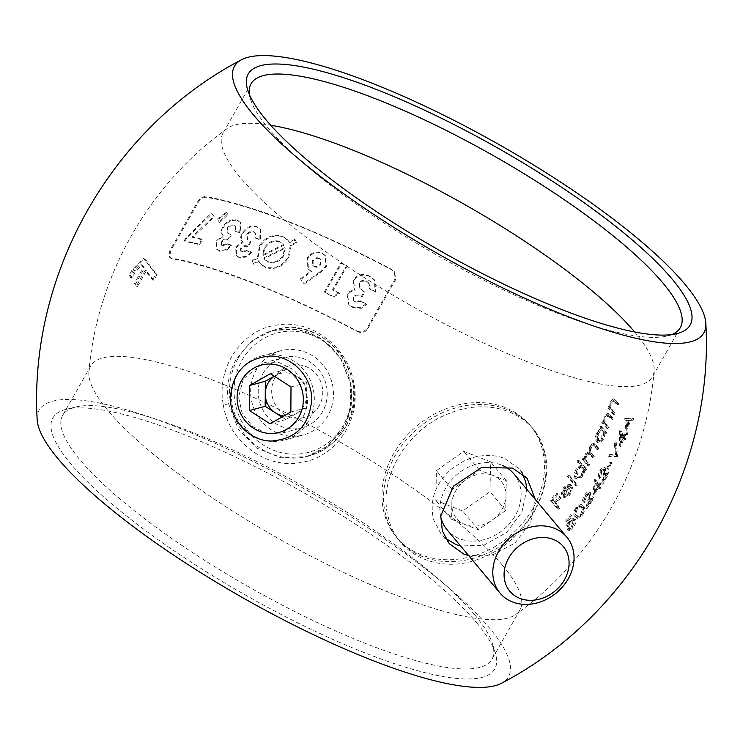 <?xml version="1.0" encoding="UTF-8"?>
<svg xmlns="http://www.w3.org/2000/svg" width="743" height="743" viewBox="0 0 743 743"><rect width="100%" height="100%" fill="white"/><g stroke="black" fill="none" stroke-linecap="round" stroke-linejoin="round"><path stroke-width="0.56" stroke-dasharray="3.71 2.79" d="M243.314 378.846L238.549 397.106L242.237 413.526L252.239 426.333L266.644 433.373L282.461 433.048L302.875 417.102C305.995 411.65 307.565 405.557 307.574 398.815L303.757 382.478L293.671 369.68L279.303 362.64L263.598 362.937L243.314 378.846M262.948 373.562A36.305 34.382 74.9 0 1 283.297 357.634A36.305 34.382 74.9 0 1 320.019 371.333A36.305 34.382 74.9 0 1 322.508 411.817A36.305 34.382 74.9 0 1 302.16 427.745A36.305 34.382 74.9 0 1 265.437 414.046A36.305 34.382 74.9 0 1 262.948 373.562M343.461 427.894L327.802 446.041L306.571 456.629L280.845 457.818L256.669 448.057L238.206 428.98L228.575 403.848C226.03 387.753 228.593 372.819 236.246 359.036L251.747 340.926L272.616 330.431L297.971 329.372L321.979 339.179L340.61 358.191L350.668 383.202C353.501 399.158 351.105 414.055 343.461 427.894M223.281 404.759C228.705 441.76 265.715 469.316 300.785 462.508C336.124 457.577 361.674 419.321 353.77 382.877C347.687 346.145 310.463 318.561 276.182 325.165C241.475 329.92 216.12 368.017 223.281 404.759L228.575 403.848M624.761 418.55L626.293 434.395L626.971 432.714L626.581 427.754L629.553 419.916L631.894 419.684L632.497 417.984L624.761 418.55L625.94 419.015L633.695 418.458L632.497 417.984M608.025 456.053L616.402 456.499L615.018 441.732L614.266 443.348L615.52 454.846L608.842 454.456L608.025 456.053L609.195 456.508L610.003 454.92L608.842 454.456M599.592 476.616L600.567 471.108L603.613 469.121L603.39 474.498L601.607 483.814L607.932 472.789A275.857 63.926 29.6 0 0 607.486 472.046L603.195 479.606L604.31 473.588L604.393 467.598L603.855 467.152L605.564 468.062L604.393 467.598C603.288 466.474 601.849 467.356 600.056 470.245C598.291 473.653 597.855 476.263 598.737 478.065L599.592 476.616L600.762 477.071L599.898 478.52L598.737 478.065M603.27 468.842L604.783 469.585L603.27 468.833M583.952 501.051L585.243 495.665L588.586 493.798L588.103 499.073L585.79 508.175L593.035 497.513A274.994 63.731 29.6 0 0 592.589 496.77L587.667 504.088L589.125 498.2L589.478 492.321L588.93 491.866L590.648 492.776L589.478 492.321C588.354 491.179 586.775 492.015 584.741 494.81C582.707 498.107 582.122 500.652 582.976 502.444L583.952 501.051L585.122 501.506L584.147 502.909L582.976 502.444M588.233 493.501L589.756 494.253L588.233 493.501M567.271 529.88L568.469 530.353L569.175 528.756L572.658 526.741L574.543 521.029C573.717 520.184 572.407 520.852 570.615 523.044L568.191 526.759L566.89 521.428L571.794 515.196A272.857 63.229 -150.4 0 1 572.342 515.986L568.284 521.149L568.98 523.964L570.308 522.032C572.769 519.162 574.534 518.382 575.621 519.682C576.438 521.53 575.584 524.159 573.039 527.567C570.893 530.084 569.24 530.939 568.079 530.112L566.881 529.638C568.024 530.474 569.677 529.62 571.841 527.093C574.376 523.713 575.24 521.094 574.432 519.218C573.355 517.917 571.581 518.698 569.119 521.567L567.791 523.499L567.104 520.685L571.153 515.521A271.381 62.895 29.6 0 0 570.605 514.732L565.711 520.964L567.002 526.295L569.426 522.58C571.2 520.397 572.509 519.729 573.355 520.564L571.46 526.276L567.986 528.292L567.271 529.87M574.432 519.218L575.621 519.682L574.432 519.218M568.172 528.375L569.37 528.84L568.172 528.375M572.946 520.202L574.543 521.029L572.955 520.202M544.693 452.403C536.66 414.315 490.761 395.787 448.679 413.656C406.245 429.538 377.193 479.449 388.45 518.001C397.468 557.213 443.487 575.797 484.473 556.693C525.998 539.604 554.863 489.535 544.693 452.403M574.813 516.366L576.364 517.871L581.045 515.094C583.654 510.701 584.147 507.627 582.521 505.89L580.98 504.46L575.964 507.246C573.457 511.658 573.076 514.695 574.813 516.366L576.001 516.831C574.255 515.178 574.636 512.131 577.135 507.71L575.964 507.246M594.446 479.727L592.942 494.411L597.716 486.86A275.607 63.87 -150.4 0 1 598.737 488.541L599.62 487.111A275.672 63.889 29.6 0 0 598.598 485.42L599.722 483.572A275.746 63.907 29.6 0 0 599.248 482.811L598.124 484.668A275.672 63.889 29.6 0 0 594.623 479.439L595.793 479.894L594.623 479.439M606.762 468.118A275.829 63.926 -150.4 0 1 607.245 468.879L610.616 462.564A275.607 63.87 29.6 0 0 610.133 461.802L606.762 468.118L607.932 468.582L611.303 462.257L610.133 461.802M619.643 430.773L619.541 446.004L623.08 437.971A273.173 63.304 -150.4 0 1 624.101 439.652L624.752 438.119A272.95 63.257 29.6 0 0 623.73 436.438L624.557 434.469A272.653 63.183 29.6 0 0 624.083 433.717L623.256 435.686A272.95 63.257 29.6 0 0 619.773 430.457L620.823 431.228L619.773 430.457M634.633 331.963A246.852 57.211 -150.4 0 1 634.996 332.4A246.852 57.211 -150.4 0 1 654.109 371.008A246.852 57.211 -150.4 0 1 652.326 376.915A246.852 57.211 -150.4 0 1 469.316 336.226A246.852 57.211 -150.4 0 1 240.379 177.568A246.852 57.211 -150.4 0 1 223.058 133.053A246.852 57.211 -150.4 0 1 227.219 128.502A246.852 57.211 -150.4 0 1 270.721 125.233M616.922 404.749A341.232 282.117 140.1 0 0 617.498 403.189A270.09 62.588 29.6 0 0 614.832 400.068L613.328 398.833L610.263 401.638L609.501 407.675A271.892 63.006 29.6 0 0 608.498 406.542L607.876 408.083A272.152 63.071 -150.4 0 1 613.235 414.25A341.232 282.117 140.1 0 0 613.848 412.709A271.892 63.006 29.6 0 0 611.981 410.507L610.644 408.613L610.857 402.678L613.179 400.644L614.47 401.87A270.406 62.663 -150.4 0 1 616.922 404.749L618.102 405.214A271.882 63.006 29.6 0 0 615.65 402.334L613.068 400.607L614.359 401.109L612.037 403.143L610.857 402.678M611.145 419.293A341.232 282.117 140.1 0 0 611.786 417.761A272.718 63.201 29.6 0 0 609.13 414.64L607.607 413.396L604.356 416.136L603.381 422.08A274.009 63.499 29.6 0 0 602.378 420.956L601.691 422.47A274.186 63.545 -150.4 0 1 607.04 428.637A341.232 282.117 140.1 0 0 607.728 427.123A274.009 63.499 29.6 0 0 605.861 424.922L604.533 423.027L604.932 417.167L607.393 415.188L608.703 416.424A272.95 63.257 -150.4 0 1 611.145 419.293L612.316 419.749A274.418 63.592 29.6 0 0 609.873 416.879L607.282 415.151L608.563 415.653L606.102 417.631L604.932 417.167M604.737 433.596A341.232 282.117 140.1 0 0 605.452 432.082A274.557 63.629 29.6 0 0 600.093 425.915L599.387 427.42A274.706 63.666 -150.4 0 1 600.418 428.581L596.898 432.25C595.152 436.271 595.022 439.457 596.518 441.825L597.428 442.494L601.486 440.265L603.177 436.838L603.855 432.537A274.706 63.666 -150.4 0 1 604.737 433.596L605.907 434.051A276.164 64 29.6 0 0 605.016 433.002L603.855 432.537M596.805 449.329A341.232 282.117 140.1 0 0 597.595 447.853A275.681 63.889 29.6 0 0 594.762 444.537L593.276 443.348L589.961 445.633L588.893 451.521L585.4 453.787L584.091 459.063A275.811 63.917 29.6 0 0 583.116 457.976L582.252 459.415A275.774 63.907 -150.4 0 1 587.602 465.592A341.232 282.117 140.1 0 0 588.465 464.143A275.811 63.917 29.6 0 0 586.283 461.579C584.704 460.261 584.583 458.004 585.939 454.818L588.289 453.193L589.663 454.391A275.894 63.935 -150.4 0 1 592.32 457.502A341.232 282.117 140.1 0 0 593.137 456.044A275.885 63.935 29.6 0 0 591.122 453.667C589.413 452.394 589.208 450.054 590.518 446.664L592.765 444.973L593.973 446.014A275.737 63.898 -150.4 0 1 596.805 449.329L597.966 449.784A277.195 64.242 29.6 0 0 595.143 446.469L593.926 445.428L591.679 447.119L590.518 446.664M584.732 470.319A341.232 282.117 140.1 0 0 585.614 468.879A275.644 63.879 29.6 0 0 577.933 460.158L577.051 461.598A275.579 63.861 -150.4 0 1 580.459 465.359L576.317 468.749C574.116 472.594 573.735 475.687 575.184 478.028L576.122 478.715L580.701 476.69L582.791 473.421L583.84 469.27A275.579 63.861 -150.4 0 1 584.732 470.319L585.893 470.774A277.028 64.204 29.6 0 0 585.001 469.725L583.84 469.27M574.952 485.337A341.232 282.117 140.1 0 0 575.909 483.925A274.464 63.61 29.6 0 0 568.237 475.204L567.28 476.607A274.306 63.573 -150.4 0 1 574.952 485.337L576.122 485.792A275.764 63.907 29.6 0 0 568.441 477.071L567.28 476.607M569.101 493.891L570.215 492.107L571.404 486.971L570.234 487.863L568.349 493.315C566.417 495.73 564.764 496.352 563.398 495.172L570.689 485.049L567.94 484.13L563.575 487.473L561.392 493.046L562.247 496.408L563.175 497.086L567.81 495.432L569.101 493.891L570.271 494.346L568.98 495.897L564.346 497.55L562.247 496.408M557.575 508.825A341.232 282.117 140.1 0 0 558.652 507.469A270.489 62.691 29.6 0 0 555.142 503.382L559.841 497.327A271.78 62.988 29.6 0 0 559.07 496.454L554.371 502.509A270.489 62.691 29.6 0 0 551.993 499.853L556.693 493.807A271.78 62.988 29.6 0 0 555.875 492.915L550.089 500.327A270.173 62.616 -150.4 0 1 557.575 508.825L558.755 509.289A271.65 62.96 29.6 0 0 551.278 500.791L550.089 500.327M502.621 565.432A246.852 57.211 -150.4 0 1 519.942 609.947A246.852 57.211 -150.4 0 1 515.781 614.498A246.852 57.211 -150.4 0 1 325.62 563.686A246.852 57.211 -150.4 0 1 108.004 410.6A246.852 57.211 -150.4 0 1 88.891 371.992A246.852 57.211 -150.4 0 1 90.674 366.085A246.852 57.211 -150.4 0 1 273.684 406.774A246.852 57.211 -150.4 0 1 502.621 565.432M157.079 274.631A341.232 282.117 140.1 0 0 153.736 280.204A275.848 63.926 -150.4 0 1 146.315 270.731L137.52 286.557A275.644 63.879 -150.4 0 1 135.616 283.882L144.411 268.056A275.848 63.926 -150.4 0 1 143.028 266.003L141.997 265.084L135.793 270.944L131.901 278.179A275.644 63.879 -150.4 0 1 130.424 275.672L133.759 269.449L144.551 258.926L146.612 260.802A275.672 63.889 29.6 0 0 157.079 274.631L155.919 274.176A277.12 64.223 -150.4 0 1 145.442 260.338L146.612 260.802M445.577 538.406L441.017 533.845L433.587 519.654C429.24 500.457 435.157 483.6 451.317 469.102L463.056 461.44C468.74 458.803 473.69 457.131 477.888 456.425C487.519 454.642 496.426 455.32 504.599 458.459L518.995 468.638L522.552 473.858M526.796 489.293L521.92 512.103L506.596 532.434L483.758 545.241L460.632 545.984M535.35 499.528L530.632 522.784L514.973 543.059L492.377 555.077L468.684 555.606M474.619 614.721A246.852 57.211 -150.4 0 1 492.498 643.875A246.852 57.211 -150.4 0 1 491.94 659.236A246.852 57.211 -150.4 0 1 308.939 618.548A246.852 57.211 -150.4 0 1 80.003 459.889A246.852 57.211 -150.4 0 1 62.672 415.374A246.852 57.211 -150.4 0 1 75.582 407.034A246.852 57.211 -150.4 0 1 271.613 469.084A246.852 57.211 -150.4 0 1 474.619 614.721M476.932 623.136A254.115 58.892 -150.4 0 1 495.34 653.153A254.115 58.892 -150.4 0 1 332.595 639.277A254.115 58.892 -150.4 0 1 70.715 463.753A254.115 58.892 -150.4 0 1 66.164 409.347A254.115 58.892 -150.4 0 1 267.954 473.217A254.115 58.892 -150.4 0 1 476.932 623.136M671.737 334.582A246.852 57.211 -150.4 0 1 667.418 335.966A246.852 57.211 -150.4 0 1 471.387 273.916A246.852 57.211 -150.4 0 1 268.381 128.279A246.852 57.211 -150.4 0 1 250.502 99.125A246.852 57.211 -150.4 0 1 249.472 94.714M564.095 495.665L565.265 496.129L564.095 495.665M357.364 331.564C361.609 333.514 365.036 332.623 367.646 328.889L395.555 279.758L394.821 272.226L392.248 270.155A273.953 63.489 29.6 0 0 206.554 197.294C203.74 197.053 200.972 198.734 198.251 202.347L170.342 251.478L170.073 257.802L171.661 258.703A273.953 63.489 -150.4 0 1 357.364 331.564L356.789 330.867A275.412 63.824 29.6 0 0 171.085 258.007L169.488 257.106L169.757 250.772L197.666 201.641C200.378 198.037 203.145 196.356 205.969 196.598A275.412 63.824 -150.4 0 1 391.672 269.458L394.236 271.52L394.97 279.062L367.061 328.183C364.451 331.917 361.024 332.808 356.789 330.867M37.15 419.386A269.895 62.551 -150.4 0 1 222.38 446.645A269.895 62.551 -150.4 0 1 489.544 628.086A269.895 62.551 -150.4 0 1 501.562 683.216M145.442 260.338L143.38 258.462L132.579 268.985L129.245 275.207A277.102 64.214 29.6 0 0 130.722 277.715L134.613 270.489L140.826 264.629L141.857 265.548A277.297 64.26 29.6 0 0 143.241 267.591L134.446 283.427A277.102 64.214 29.6 0 0 136.35 286.101L145.145 270.276A277.297 64.26 29.6 0 0 152.575 279.749L153.736 280.204M152.575 279.749A342.69 283.315 -39.9 0 1 155.919 274.176M132.579 268.985L133.759 269.449M129.245 275.207L130.424 275.672M130.722 277.715L131.901 278.179M134.613 270.489L135.793 270.944M141.857 265.548L143.028 266.003M143.241 267.591L144.411 268.056M134.446 283.427L135.616 283.882M136.35 286.101L137.52 286.557M145.145 270.276L146.315 270.731M612.037 403.143L611.814 409.077L613.151 410.972A273.359 63.35 -150.4 0 1 615.028 413.173A342.69 283.315 -39.9 0 1 614.405 414.715L613.235 414.25M614.405 414.715A273.619 63.415 29.6 0 0 609.056 408.539L607.876 408.083M609.056 408.539L609.669 407.006L608.498 406.542M609.669 407.006A273.359 63.35 -150.4 0 1 610.681 408.13L609.501 407.675M610.681 408.13L611.443 402.102L610.263 401.638M611.443 402.102L614.507 399.297L616.012 400.533A271.566 62.932 -150.4 0 1 618.678 403.653L617.498 403.189M618.678 403.653A342.69 283.315 -39.9 0 1 618.102 405.214M611.814 409.077L610.644 408.613M615.028 413.173L613.848 412.709M566.89 521.428L565.711 520.964M571.794 515.196L570.605 514.732M572.342 515.986L571.153 515.521M568.284 521.149L567.104 520.685M568.98 523.964L567.791 523.499M570.308 522.032L569.119 521.567M573.039 527.567L571.841 527.093M572.658 526.741L571.46 526.276M570.615 523.044L569.426 522.58M568.191 526.759L567.002 526.295M577.135 507.71L582.15 504.924L583.701 506.355C585.335 508.073 584.843 511.138 582.233 515.558L581.045 515.094M582.233 515.558L577.552 518.335L576.001 516.831M583.701 506.355L582.521 505.89M582.707 507.748L581.407 506.54L577.72 508.453C575.862 511.881 575.63 514.221 577.042 515.456L578.379 516.784L581.825 514.769L583.469 510.2L582.707 507.748L581.528 507.283L582.28 509.735L580.636 514.305L577.19 516.32L575.853 514.992C574.45 513.738 574.683 511.407 576.549 507.989L580.237 506.076L581.528 507.283M577.72 508.453L576.549 507.989M583.469 510.2L582.28 509.735M581.825 514.769L580.636 514.305M584.147 502.909C583.292 501.126 583.877 498.581 585.911 495.265C587.936 492.479 589.515 491.652 590.648 492.776L590.295 498.655L588.855 504.553L593.768 497.234A276.452 64.065 -150.4 0 1 594.214 497.977L586.97 508.639L589.283 499.528L589.756 494.253L586.413 496.129L585.243 495.665M586.413 496.129L585.122 501.506M585.911 495.265L584.741 494.81M588.855 504.553L587.667 504.088M593.768 497.234L592.589 496.77M594.214 497.977L593.035 497.513M586.97 508.639L585.79 508.175M589.283 499.528L588.103 499.073M595.793 479.894A277.13 64.223 -150.4 0 1 599.295 485.123L600.418 483.275A277.195 64.242 -150.4 0 1 600.892 484.027L599.777 485.885A277.13 64.223 -150.4 0 1 600.799 487.566L599.917 489.005A277.065 64.204 29.6 0 0 598.895 487.324L594.112 494.875L592.942 494.411M594.112 494.875L595.617 480.182M599.295 485.123L598.124 484.668M600.418 483.275L599.248 482.811M600.892 484.027L599.722 483.572M599.777 485.885L598.598 485.42M600.799 487.566L599.62 487.111M599.917 489.005L598.737 488.541M598.895 487.324L597.716 486.86M596.276 483.303L595.44 491.318L598.421 486.563A277.065 64.204 29.6 0 0 596.276 483.303L595.106 482.848A275.607 63.87 -150.4 0 1 597.242 486.098L594.261 490.854L595.106 482.848M595.44 491.318L594.261 490.854M598.421 486.563L597.242 486.098M599.898 478.52C599.016 476.737 599.462 474.127 601.226 470.709C603 467.821 604.449 466.938 605.564 468.062L605.48 474.043L604.375 480.071L608.666 472.511A277.306 64.269 -150.4 0 1 609.111 473.254L602.787 484.278L604.561 474.963L604.783 469.585L601.737 471.564L600.567 471.108M601.737 471.564L600.762 477.071M601.226 470.709L600.056 470.245M604.375 480.071L603.195 479.606M608.666 472.511L607.486 472.046M609.111 473.254L607.932 472.789M602.787 484.278L601.607 483.814M604.561 474.963L603.39 474.498M611.303 462.257A277.065 64.204 -150.4 0 1 611.786 463.028L608.415 469.344L607.245 468.879M608.415 469.344A277.278 64.26 29.6 0 0 607.932 468.582M611.786 463.028L610.616 462.564M610.003 454.92L616.699 455.31L615.445 443.803L616.198 442.187L617.684 456.75L616.402 456.499M617.582 456.964L609.195 456.508M616.699 455.31L615.52 454.846M615.445 443.803L614.266 443.348M616.198 442.187L615.018 441.732M617.684 456.75L616.504 456.286M620.953 430.921A274.418 63.592 -150.4 0 1 624.445 436.15L625.262 434.181A274.121 63.527 -150.4 0 1 625.736 434.934L624.919 436.903A274.418 63.592 -150.4 0 1 625.94 438.593L625.29 440.116A274.641 63.647 29.6 0 0 624.269 438.435L620.721 446.469L619.541 446.004M620.721 446.469L620.823 431.228M624.445 436.15L623.256 435.686M625.262 434.181L624.083 433.717M625.736 434.934L624.557 434.469M624.919 436.903L623.73 436.438M625.94 438.593L624.752 438.119M625.29 440.116L624.101 439.652M624.269 438.435L623.08 437.971M621.668 434.423L621.585 442.735L623.795 437.673A274.641 63.647 29.6 0 0 621.668 434.423L620.489 433.958A273.173 63.304 -150.4 0 1 622.615 437.209L620.405 442.271L620.489 433.958M621.585 442.735L620.405 442.271M623.795 437.673L622.615 437.209M606.102 417.631L605.694 423.491L607.031 425.377A275.467 63.842 -150.4 0 1 608.898 427.578A342.69 283.315 -39.9 0 1 608.211 429.092L607.04 428.637M608.211 429.092A275.644 63.879 29.6 0 0 602.861 422.925L601.691 422.47M602.861 422.925L603.548 421.411L602.378 420.956M603.548 421.411A275.467 63.842 -150.4 0 1 604.551 422.544L603.381 422.08M604.551 422.544L605.526 416.591L604.356 416.136M605.526 416.591L608.777 413.86L610.3 415.096A274.186 63.545 -150.4 0 1 612.966 418.225L611.786 417.761M612.966 418.225A342.69 283.315 -39.9 0 1 612.316 419.749M605.694 423.491L604.533 423.027M608.898 427.578L607.728 427.123M605.016 433.002L604.338 437.293L602.647 440.72L598.589 442.949L597.678 442.28C596.183 439.93 596.313 436.735 598.059 432.705L601.589 429.036A276.164 64 29.6 0 0 600.548 427.875L599.387 427.42M600.548 427.875L601.263 426.371L600.093 425.915M601.263 426.371A276.015 63.963 -150.4 0 1 606.613 432.547L605.452 432.082M606.613 432.547A342.69 283.315 -39.9 0 1 605.907 434.051M603.576 439.141L602.415 438.686M597.678 442.28L596.518 441.825M598.059 432.705L596.898 432.25M601.589 429.036L600.418 428.581M598.765 433.457L597.595 433.002C599.174 430.123 600.688 429.305 602.146 430.55L603.307 431.005C601.867 429.76 600.344 430.578 598.765 433.457L598.449 440.803C599.898 441.974 601.412 441.147 602.982 438.342L603.307 431.005L602.592 430.476M602.601 430.476L601.431 430.021L602.146 430.55L601.821 437.887C600.251 440.692 598.747 441.509 597.288 440.348L599.072 441.249L597.288 440.348L597.595 433.002M602.982 438.342L601.821 437.887M591.679 447.119C590.369 450.49 590.574 452.831 592.282 454.122A277.334 64.269 -150.4 0 1 594.298 456.499A342.69 283.315 -39.9 0 1 593.471 457.957A277.343 64.269 29.6 0 0 590.824 454.846L589.459 453.648L587.1 455.273C585.744 458.459 585.865 460.716 587.444 462.035A277.269 64.26 -150.4 0 1 589.626 464.598A342.69 283.315 -39.9 0 1 588.762 466.047L587.602 465.592M588.762 466.047A277.223 64.251 29.6 0 0 583.413 459.88L582.252 459.415M583.413 459.88L584.277 458.431L583.116 457.976M584.277 458.431A277.269 64.26 -150.4 0 1 585.252 459.518L584.091 459.063M585.252 459.518L585.428 457.001L584.267 456.546M585.428 457.001L586.561 454.252L585.4 453.787M586.561 454.252L590.053 451.976L588.893 451.521M590.053 451.976L591.131 446.088L589.961 445.633M591.131 446.088L594.446 443.803L595.923 445.001A277.139 64.223 -150.4 0 1 598.756 448.308L597.595 447.853M598.756 448.308A342.69 283.315 -39.9 0 1 597.966 449.784M594.298 456.499L593.137 456.044M593.471 457.957L592.32 457.502M587.1 455.273L585.939 454.818M589.626 464.598L588.465 464.143M585.001 469.725L583.952 473.876L581.862 477.145L577.283 479.17L576.354 478.492C574.906 476.161 575.277 473.068 577.478 469.204L581.62 465.815A277.028 64.204 29.6 0 0 578.221 462.053L577.051 461.598M578.221 462.053L579.103 460.614L577.933 460.158M579.103 460.614A277.102 64.214 -150.4 0 1 586.775 469.335L585.614 468.879M586.775 469.335A342.69 283.315 -39.9 0 1 585.893 470.774M582.986 475.641L581.825 475.186M576.354 478.492L575.184 478.028M577.478 469.204L576.317 468.749M581.62 465.815L580.459 465.359M576.782 477.08L577.292 477.08C578.788 478.26 580.487 477.517 582.391 474.842C584.119 471.879 584.425 469.511 583.292 467.728L582.131 467.273C583.264 469.037 582.958 471.415 581.23 474.387C579.326 477.062 577.627 477.805 576.131 476.625L577.014 469.502C578.936 466.762 580.645 466.019 582.131 467.273L583.292 467.728C581.825 466.474 580.116 467.217 578.175 469.957L577.292 477.08L577.943 477.535M578.175 469.957L577.014 469.502M582.391 474.842L581.23 474.387M633.695 418.458L633.092 420.157L630.742 420.389L627.77 428.228L628.16 433.188L627.482 434.869L625.857 419.238L624.677 418.773M633.092 420.157L631.894 419.684M630.742 420.389L629.553 419.916M627.77 428.228L626.581 427.754M628.16 433.188L626.971 432.714M627.482 434.869L626.293 434.395M627.612 426.631L629.962 420.445L626.925 420.631L627.612 426.631L626.433 426.157L625.736 420.166L628.773 419.981L626.433 426.157M629.962 420.445L628.773 419.981M626.925 420.631L625.736 420.166M551.278 500.791L557.055 493.371L555.875 492.915M557.055 493.371A273.248 63.322 -150.4 0 1 557.863 494.262L556.693 493.807M557.863 494.262L553.173 500.318L551.993 499.853M553.173 500.318A271.966 63.025 -150.4 0 1 555.56 502.974L554.371 502.509M555.56 502.974L560.25 496.909L559.07 496.454M560.25 496.909A273.248 63.322 -150.4 0 1 561.021 497.791L559.841 497.327M561.021 497.791L556.331 503.847L555.142 503.382M556.331 503.847A271.966 63.025 -150.4 0 1 559.832 507.933L558.652 507.469M559.832 507.933A342.69 283.315 -39.9 0 1 558.755 509.289M563.417 496.872L562.562 493.501L564.754 487.928L569.101 484.594L571.859 485.504L564.569 495.637C565.925 496.816 567.578 496.194 569.519 493.779L568.349 493.315M569.519 493.779L571.404 488.318L570.234 487.863M571.404 488.318L572.574 487.427L571.404 486.971M572.574 487.427L571.386 492.563L570.271 494.346M562.562 493.501L561.392 493.046M564.754 487.928L563.575 487.473M569.101 484.594L567.94 484.13M571.859 485.504L570.689 485.049M563.891 492.126L564.021 494.736L570.225 486.145L568.962 485.653L562.85 494.271L562.72 491.662L564.318 488.17L569.054 485.69L570.225 486.145L565.488 488.625L563.891 492.126L562.72 491.662M564.021 494.736L562.85 494.271M565.488 488.625L564.318 488.17M568.441 477.071L569.407 475.659L568.237 475.204M569.407 475.659A275.922 63.944 -150.4 0 1 577.079 484.38L575.909 483.925M577.079 484.38A342.69 283.315 -39.9 0 1 576.122 485.792M333.514 296.875L339.588 293.569A277.176 64.232 29.6 0 0 333.124 290.392L347.083 266.161A276.86 64.158 29.6 0 0 341.492 263.459L324.849 292.668A276.953 64.186 -150.4 0 1 333.514 296.875L332.966 296.216A278.402 64.52 29.6 0 0 324.301 292.018L324.849 292.668M257.979 258.267L252.416 261.276L253.669 264.267L259.01 261.378L260.765 264.118L265.623 267.582C274.929 270.127 282.628 266.941 288.693 258.016L290.801 245.692L296.708 243.045L295.417 240.017L289.603 242.627L288.154 240.453L282.981 236.822C273.703 234.221 266.022 237.426 259.957 246.425L257.979 258.267L257.45 257.645L259.437 245.794L259.957 246.425M226.912 244.159L222.519 245.905L221.488 245.274L221.535 242.348C223.68 239.933 225.956 239.209 228.37 240.175L231.138 235.29L227.962 233.395L227.776 228.742C229.615 226.151 231.751 225.138 234.175 225.723L235.698 226.671L235.661 231.435A277.26 64.251 -150.4 0 1 240.221 232.912L240.676 222.659L237.509 220.68C232.234 219.361 227.525 221.6 223.383 227.395C221.33 231.129 221.414 234.054 223.662 236.172L216.919 241.373L216.993 249.629L219.603 251.264L226.652 250.224L231.463 245.608A277.25 64.251 29.6 0 0 226.912 244.159L226.374 243.518A278.699 64.585 -150.4 0 1 230.934 244.976L231.463 245.608M223.067 235.577L222.528 234.937L223.058 235.577M199.533 244.735L202.217 239.757A277.176 64.232 29.6 0 0 192.734 237.509L214.281 216.835L211.959 213.659L186.326 238.596L184.831 241.391A276.953 64.186 -150.4 0 1 199.533 244.735L198.985 244.076A278.402 64.52 29.6 0 0 184.264 240.704L184.831 241.391M219.714 222.566L228.055 214.643L226.643 212.804L217.783 219.844L219.714 222.566L217.783 219.844M246.769 250.828L242.237 252.397L241.141 251.701L241.122 248.691C243.286 246.323 245.645 245.701 248.199 246.806L250.967 241.921L247.605 239.803L247.298 235.011C249.137 232.438 251.338 231.51 253.892 232.225L255.508 233.274L255.583 238.187A277.26 64.251 -150.4 0 1 260.366 239.915L260.589 229.392L257.236 227.191C251.626 225.593 246.769 227.664 242.682 233.395C240.63 237.101 240.797 240.119 243.193 242.45L236.274 247.447L236.553 255.936L239.311 257.756L246.639 257.041L251.543 252.546A277.25 64.251 29.6 0 0 246.769 250.828L246.249 250.196A278.699 64.585 -150.4 0 1 251.013 251.914L251.543 252.546M242.562 241.8L243.193 242.45L242.552 241.809M304.259 284.021L320.038 272.737L326.344 266.839L325.703 256.047L322.36 253.586C316.481 251.552 311.679 253.177 307.946 258.443L308.364 269.272L311.596 271.669L300.822 279.479L304.259 284.021L300.822 279.479M360.689 301.352L355.395 302.039L354.012 300.971L353.64 297.562C356.101 295.398 358.869 295.25 361.943 297.135L364.711 292.25L360.429 289.027L359.491 283.492C361.516 280.975 364.042 280.445 367.098 281.903L369.16 283.492L369.819 289.101A277.26 64.251 -150.4 0 1 375.772 292.231L374.797 280.278L370.506 276.953C363.838 273.721 358.256 274.91 353.752 280.52L354.587 290.076L355.423 290.968C352.043 290.819 349.451 292.157 347.668 294.962L348.95 304.658L352.479 307.388L361.219 308.373L366.615 304.454A277.25 64.251 29.6 0 0 360.689 301.352L360.114 300.674A278.699 64.585 -150.4 0 1 366.039 303.766L366.615 304.454M184.264 240.704L185.759 237.918L211.402 212.99L213.724 216.176L192.168 236.831A278.634 64.576 -150.4 0 1 201.669 239.097L202.217 239.757M201.669 239.097L198.985 244.076M185.759 237.918L186.326 238.596M211.402 212.99L211.959 213.659M213.724 216.176L214.281 216.835M192.168 236.831L192.734 237.509M217.235 219.194L226.095 212.154L228.055 214.643M227.507 213.993L219.166 221.916M226.095 212.154L226.643 212.804M230.934 244.976L226.123 249.583L219.064 250.623L216.454 248.979L216.371 240.723L223.123 235.531C220.875 233.441 220.782 230.506 222.844 226.745C226.931 220.968 231.64 218.73 236.971 220.039L240.147 222.027L239.692 232.271A278.718 64.595 29.6 0 0 235.122 230.804L235.169 226.03L233.636 225.083C231.24 224.488 229.104 225.491 227.237 228.101L227.423 232.754L230.599 234.658L227.832 239.534C225.435 238.568 223.151 239.292 220.996 241.707L220.95 244.633L222.519 245.905M221.981 245.264L226.374 243.518M226.123 249.583L226.652 250.224M219.064 250.623L219.603 251.264M216.371 240.723L216.919 241.373M222.844 226.745L223.383 227.395M236.971 220.039L237.509 220.68M239.692 232.271L240.221 232.912M235.122 230.804L235.661 231.435M233.636 225.083L234.175 225.723M227.237 228.101L227.776 228.742M230.599 234.658L231.138 235.29M227.832 239.534L228.37 240.175M220.996 241.707L221.535 242.348M251.013 251.914L246.109 256.419L238.782 257.124L236.023 255.304L235.745 246.815L242.664 241.819C240.268 239.515 240.1 236.497 242.153 232.754C246.221 227.042 251.069 224.971 256.706 226.559L260.069 228.76L259.836 239.292A278.718 64.595 29.6 0 0 255.053 237.556L254.979 232.643L253.363 231.593C250.828 230.869 248.636 231.797 246.769 234.379L247.075 239.172L250.437 241.299L247.67 246.174C245.106 245.069 242.747 245.701 240.593 248.06L240.621 251.069L242.237 252.397M241.707 251.775L246.249 250.196M246.109 256.419L246.639 257.041M238.782 257.124L239.311 257.756M235.745 246.815L236.274 247.447M242.153 232.754L242.682 233.395M256.706 226.559L257.236 227.191M259.836 239.292L260.366 239.915M255.053 237.556L255.583 238.187M253.363 231.593L253.892 232.225M246.769 234.379L247.298 235.011M250.437 241.299L250.967 241.921M247.67 246.174L248.199 246.806M240.593 248.06L241.122 248.691M259.437 245.794C265.465 236.813 273.136 233.608 282.461 236.2L287.625 239.822L289.073 242.004L294.897 239.385L296.178 242.413L290.281 245.06L288.163 257.394C282.126 266.3 274.436 269.495 265.093 266.951L260.245 263.486L258.48 260.747L253.149 263.635L252.416 261.276M251.886 260.654L257.45 257.645M282.461 236.2L282.981 236.822M289.073 242.004L289.603 242.627M294.897 239.385L295.417 240.017M296.178 242.413L296.708 243.045M290.281 245.06L290.801 245.692M288.163 257.394L288.693 258.016M265.093 266.951L265.623 267.582M258.48 260.747L259.01 261.378M253.149 263.635L253.669 264.267M267.963 261.592C274.148 263.347 279.21 261.192 283.139 255.137L284.662 247.651L263.654 258.025L268.492 262.214L264.945 259.744L264.183 258.657L285.182 248.283L283.668 255.768C279.758 261.805 274.696 263.96 268.492 262.214M279.359 241.317C273.21 239.655 268.149 241.819 264.202 247.791L262.753 254.84L283.417 244.623L279.359 241.317L283.315 244.382L283.947 245.255L263.273 255.462L264.722 248.422C268.66 242.45 273.712 240.295 279.888 241.939M283.139 255.137L283.668 255.768M284.662 247.651L285.182 248.283M263.654 258.025L264.183 258.657M264.202 247.791L264.722 248.422M262.753 254.84L263.273 255.462M283.417 244.623L283.947 245.255M300.293 278.848L311.057 271.037L307.834 268.641L307.416 257.802C311.122 252.546 315.924 250.93 321.821 252.954L325.165 255.406L325.805 266.198L319.499 272.096L320.038 272.737M319.499 272.096L303.729 283.389M311.057 271.037L311.596 271.669M307.416 257.802L307.946 258.443M321.821 252.954L322.36 253.586M325.805 266.198L326.344 266.839M318.84 258.118C316.239 257.292 314.14 258.072 312.552 260.459L312.682 265.242L314.085 266.282C316.639 267.081 318.682 266.3 320.224 263.941L320.057 259.028L318.84 258.118L320.595 259.669L320.753 264.582C319.239 266.932 317.196 267.712 314.623 266.913L313.212 265.883L313.082 261.099C314.642 258.713 316.741 257.942 319.369 258.759M312.552 260.459L313.082 261.099M314.085 266.282L314.623 266.913M320.224 263.941L320.753 264.582M324.301 292.018L340.953 262.808A278.319 64.502 -150.4 0 1 346.535 265.511L332.576 289.742A278.634 64.576 -150.4 0 1 339.031 292.909L339.588 293.569M339.031 292.909L332.966 296.216M340.953 262.808L341.492 263.459M346.535 265.511L347.083 266.161M332.576 289.742L333.124 290.392M366.039 303.766L360.652 307.686L351.913 306.71L348.393 303.989L347.111 294.293C348.866 291.507 351.448 290.169 354.866 290.299L354.03 289.417L353.204 279.86C357.643 274.26 363.225 273.062 369.94 276.275L374.231 279.591L375.196 291.544A278.718 64.595 29.6 0 0 369.252 288.423L368.593 282.814L366.531 281.235C363.513 279.767 360.987 280.297 358.934 282.814L359.863 288.358L364.144 291.572L361.377 296.457C358.34 294.581 355.572 294.72 353.083 296.884L353.445 300.302L355.395 302.039M354.838 301.361L360.114 300.674M360.652 307.686L361.219 308.373M351.913 306.71L352.479 307.388M347.111 294.293L347.668 294.962M354.866 290.299L355.423 290.968M353.204 279.86L353.752 280.52M369.94 276.275L370.506 276.953M375.196 291.544L375.772 292.231M369.252 288.423L369.819 289.101M366.531 281.235L367.098 281.903M358.934 282.814L359.491 283.492M364.144 291.572L364.711 292.25M361.377 296.457L361.943 297.135M353.083 296.884L353.64 297.562M283.77 416.015A21.779 20.628 -105.1 0 0 296.216 413.656A21.779 20.628 -105.1 0 0 306.683 395.23A21.779 20.628 -105.1 0 0 296.438 376.079A21.779 20.628 -105.1 0 0 275.737 375.354A21.779 20.628 -105.1 0 0 274.325 376.237M251.988 434.859A43.558 41.255 74.9 0 1 231.835 391.366A43.558 41.255 74.9 0 1 261.601 355.953A43.558 41.255 74.9 0 1 293.856 361.172A43.558 41.255 74.9 0 1 314.001 404.666A43.558 41.255 74.9 0 1 284.235 440.088A43.558 41.255 74.9 0 1 251.988 434.859M319.267 405.632A26.859 25.438 74.9 0 1 284.318 414.204A26.859 25.438 74.9 0 1 275.189 377.323A26.859 25.438 74.9 0 1 310.137 368.76A26.859 25.438 74.9 0 1 319.267 405.632M327.793 415.82A43.558 41.255 74.9 0 1 303.367 434.934A43.558 41.255 74.9 0 1 271.121 429.714A43.558 41.255 74.9 0 1 256.316 369.921A43.558 41.255 74.9 0 1 280.733 350.807A43.558 41.255 74.9 0 1 312.979 356.027A43.558 41.255 74.9 0 1 327.793 415.82M281.941 417.055L285.823 419.554L306.608 407.758L306.757 382.71L286.12 369.457L274.26 376.19M306.608 407.758L290.857 411.993M285.823 419.554L270.071 423.789M286.12 369.457L270.368 373.692M306.757 382.71L291.005 386.945M505.732 510.478L478.381 529.778L451.577 519.264L452.125 489.442L479.486 470.133L492.888 475.39A29.042 24.008 140.1 0 0 465.805 479.792A29.042 24.008 140.1 0 0 451.846 504.348A29.042 24.008 140.1 0 0 464.979 524.521A29.042 24.008 140.1 0 0 492.052 520.128A29.042 24.008 140.1 0 0 506.011 495.562A29.042 24.008 140.1 0 0 492.888 475.39L506.289 480.656L505.732 510.478L490.009 491.68L462.657 510.98L435.853 500.466L436.401 470.644L463.762 451.335L490.566 461.858L490.009 491.68M513.915 473.895A43.558 36.017 -39.9 0 1 510.125 522.961A43.558 36.017 -39.9 0 1 459.573 538.684A43.558 36.017 -39.9 0 1 447.082 529.787M440.71 516.738A43.558 36.017 -39.9 0 1 457.019 474.526A43.558 36.017 -39.9 0 1 501.432 464.988A43.558 36.017 -39.9 0 1 502.816 465.573M422.916 556.73A87.126 72.034 -39.9 0 1 397.951 538.935A87.126 72.034 -39.9 0 1 405.529 440.803A87.126 72.034 -39.9 0 1 506.642 409.347A87.126 72.034 -39.9 0 1 531.616 427.151A87.126 72.034 -39.9 0 1 524.038 525.273A87.126 72.034 -39.9 0 1 422.916 556.73M421.346 554.854A87.126 72.034 -39.9 0 1 396.372 537.05A87.126 72.034 -39.9 0 1 403.951 438.918A87.126 72.034 -39.9 0 1 505.073 407.47A87.126 72.034 -39.9 0 1 530.038 425.265A87.126 72.034 -39.9 0 1 522.459 523.397A87.126 72.034 -39.9 0 1 421.346 554.854M506.289 480.656L490.566 461.858M479.486 470.133L463.762 451.335M452.125 489.442L436.401 470.644M451.577 519.264L435.853 500.466M478.381 529.778L462.657 510.98M242.097 360.169A61.715 58.446 74.9 0 1 322.378 340.489A61.715 58.446 74.9 0 1 343.359 425.21A61.715 58.446 74.9 0 1 263.078 444.89A61.715 58.446 74.9 0 1 242.097 360.169M237.992 358.563A65.347 61.883 -105.1 0 0 242.478 431.432A65.347 61.883 -105.1 0 0 308.577 456.091A65.347 61.883 -105.1 0 0 345.207 427.42A65.347 61.883 -105.1 0 0 340.721 354.55A65.347 61.883 -105.1 0 0 274.631 329.892A65.347 61.883 -105.1 0 0 237.992 358.563M353.77 382.877L350.668 383.202M616.012 400.533L614.832 400.068M615.65 402.334L614.47 401.87M613.151 410.972L611.981 410.507M577.042 515.456L575.853 514.992M590.295 498.655L589.125 498.2M605.48 474.043L604.31 473.588M610.3 415.096L609.13 414.64M609.873 416.879L608.703 416.424M607.031 425.377L605.861 424.922M595.923 445.001L594.762 444.537M595.143 446.469L593.973 446.014M592.282 454.122L591.122 453.667M590.824 454.846L589.663 454.391M587.444 462.035L586.283 461.579M367.061 328.183L367.646 328.889M171.085 258.007L171.661 258.703M169.757 250.772L170.342 251.478M197.666 201.641L198.251 202.347M205.969 196.598L206.554 197.294M391.672 269.458L392.248 270.155M394.97 279.062L395.555 279.758M263.598 362.937L283.297 357.634M345.384 427.299C336.793 441.955 324.524 451.558 308.577 456.091L323.772 448.902L340.433 432.556L346.609 421.244L350.371 408.956L350.492 383.295L340.619 358.525L330.784 346.507L319.555 337.74L307.871 332.075L295.528 329.01L274.631 329.892C325.731 312.97 375.122 381.02 345.384 427.299M654.109 371.008C646.057 467.087 594.196 558.383 515.781 614.498M527.159 478.408L518.995 468.638M519.942 609.947L491.94 659.236M492.498 643.875L495.34 653.153M680.328 327.626L652.326 376.915M667.418 335.966L676.836 333.653M227.219 128.502C148.804 184.617 96.943 275.913 88.891 371.992M250.502 99.125L247.66 89.847M251.06 83.764L223.058 133.053M90.674 366.085L62.672 415.374M75.582 407.034L66.164 409.347M449.19 543.616L441.017 533.845M282.461 433.048L302.16 427.745M144.551 258.926L143.38 258.462M141.997 265.084L140.826 264.619M613.328 398.824L614.507 399.288M576.364 517.871L577.552 518.345M580.98 504.451L582.159 504.915M580.227 506.076L581.407 506.54M577.19 516.32L578.379 516.784M607.607 413.396L608.777 413.851M597.428 442.494L598.589 442.949M593.285 443.348L594.446 443.803M592.765 444.964L593.926 445.428M588.298 453.184L589.459 453.648M576.122 478.715L577.283 479.17M576.772 477.09L577.943 477.545M563.175 497.086L564.346 497.55M569.575 484.241L570.745 484.696M169.488 257.106L170.073 257.802M394.236 271.52L394.821 272.226M216.993 249.62L216.454 248.979M240.676 222.659L240.147 222.027M235.698 226.671L235.169 226.03M227.962 233.386L227.423 232.745M221.488 245.274L220.95 244.633M236.553 255.936L236.023 255.304M260.589 229.392L260.069 228.76M255.508 233.274L254.979 232.643M247.605 239.803L247.075 239.172M241.141 251.701L240.621 251.069M288.154 240.444L287.625 239.822M260.774 264.118L260.245 263.486M264.935 259.753L264.415 259.131M283.324 244.382L282.795 243.75M308.364 269.272L307.834 268.641M325.703 256.047L325.165 255.406M313.212 265.883L312.682 265.242M320.595 259.669L320.057 259.028M348.959 304.658L348.393 303.98M354.578 290.086L354.021 289.417M374.797 280.278L374.231 279.591M369.16 283.492L368.593 282.814M360.429 289.027L359.863 288.358M354.012 300.971L353.445 300.302M261.601 355.953L280.733 350.807M284.235 440.088L303.367 434.934M397.951 538.935L396.372 537.05M531.616 427.151L530.038 425.265"/><path stroke-width="1.11" d="M230.423 397.431C232.773 371.676 246.221 357.875 270.768 356.036C292.389 356.036 312.041 376.915 311.679 399.567C309.478 425.312 295.983 439.132 271.204 441.045C249.444 441.073 229.903 420.269 230.423 397.431M460.632 545.984L455.756 544.433L445.577 538.406M522.552 473.858L525.756 482.068L526.796 489.293M468.684 555.606L463.799 554.046L449.19 543.616L442.364 530.929L440.757 515.958L453.425 486.145L481.594 467.496L512.633 468.081L527.159 478.408L535.35 499.528M249.472 94.714A246.852 57.211 -150.4 0 1 251.06 83.764A246.852 57.211 -150.4 0 1 434.061 124.453A246.852 57.211 -150.4 0 1 662.997 283.111A246.852 57.211 -150.4 0 1 680.328 327.626A246.852 57.211 -150.4 0 1 671.737 334.582M672.285 279.247A254.115 58.892 -150.4 0 1 676.836 333.653A254.115 58.892 -150.4 0 1 475.046 269.783A254.115 58.892 -150.4 0 1 266.068 119.864A254.115 58.892 -150.4 0 1 247.66 89.847A254.115 58.892 -150.4 0 1 410.405 103.723A254.115 58.892 -150.4 0 1 672.285 279.247M270.721 125.233A246.852 57.211 -150.4 0 1 634.633 331.963M705.85 323.614C714.079 469.539 631.132 615.566 501.562 683.216A269.895 62.551 -150.4 0 1 291.349 623.832A269.895 62.551 -150.4 0 1 58.093 458.803A269.895 62.551 -150.4 0 1 37.15 419.386C28.921 273.461 111.868 127.434 241.438 59.784A269.895 62.551 -150.4 0 1 451.651 119.168A269.895 62.551 -150.4 0 1 684.907 284.197A269.895 62.551 -150.4 0 1 705.85 323.614A269.895 62.551 -150.4 0 1 520.62 296.355A269.895 62.551 -150.4 0 1 253.456 114.914A269.895 62.551 -150.4 0 1 241.438 59.784M274.325 376.237A21.779 20.628 -105.1 0 0 265.27 393.781A21.779 20.628 -105.1 0 0 275.514 412.932A21.779 20.628 -105.1 0 0 283.77 416.015M286.965 369.271A34.847 33.008 -105.1 0 0 241.633 380.379A34.847 33.008 -105.1 0 0 253.474 428.219A34.847 33.008 -105.1 0 0 298.807 417.102A34.847 33.008 -105.1 0 0 286.965 369.271M274.26 376.19L265.344 381.252L265.195 406.3L281.941 417.055M270.071 423.789L290.857 411.993L291.005 386.945L270.368 373.692L249.583 385.496L249.434 410.545L270.071 423.789M265.195 406.3L249.434 410.545M265.344 381.252L249.583 385.496M512.503 601.969A43.558 36.017 -39.9 0 1 500.011 593.072A43.558 36.017 -39.9 0 1 503.8 544.006A43.558 36.017 -39.9 0 1 554.362 528.282A43.558 36.017 -39.9 0 1 566.844 537.18A43.558 36.017 -39.9 0 1 563.055 586.246A43.558 36.017 -39.9 0 1 512.503 601.969M500.011 593.072L447.082 529.787A43.558 36.017 -39.9 0 1 440.71 516.738M553.321 539.409A34.847 28.81 140.1 0 0 508.723 557.956A34.847 28.81 140.1 0 0 519.831 598.366A34.847 28.81 140.1 0 0 564.429 579.819A34.847 28.81 140.1 0 0 553.321 539.409M502.816 465.573A43.558 36.017 -39.9 0 1 513.915 473.895L566.844 537.18"/></g></svg>

